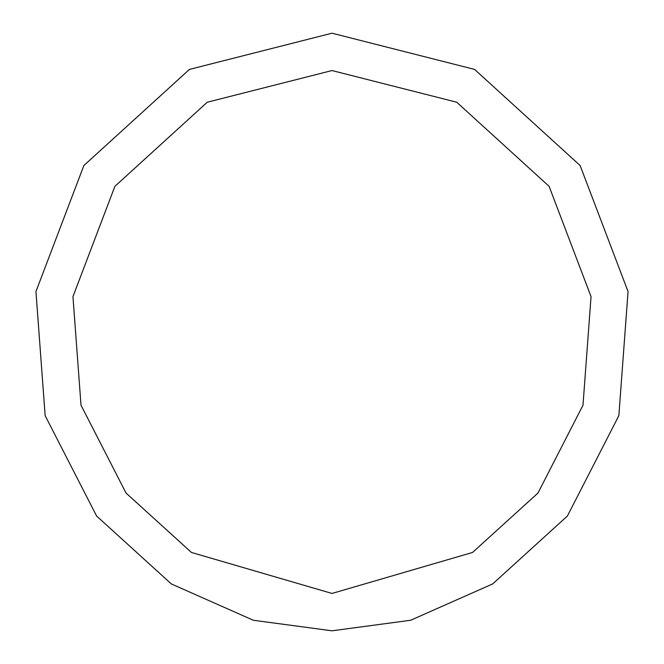<?xml version="1.0" encoding="UTF-8"?>
<svg xmlns="http://www.w3.org/2000/svg" width="664" height="664" viewBox="0 0 664 664"><rect width="100%" height="100%" fill="white"/><g stroke="black" fill="none" stroke-linecap="round" stroke-linejoin="round"><path stroke-width="1" d="M332 630.8L410.626 620.267L492.638 583.946L567.388 516.044L618.848 415.664L628.053 291.571L580.137 165.543L474.577 69.413L332 33.2L189.423 69.413L83.863 165.543L35.947 291.571L45.152 415.664L96.612 516.044L171.362 583.946L253.374 620.267L332 630.8M332 593.45L472.552 552.456L537.964 493.045L582.992 405.206L591.043 296.625L549.12 186.352L456.757 102.231L332 70.55L207.243 102.231L114.88 186.352L72.957 296.625L81.008 405.206L126.035 493.045L191.448 552.456L332 593.45"/></g></svg>
